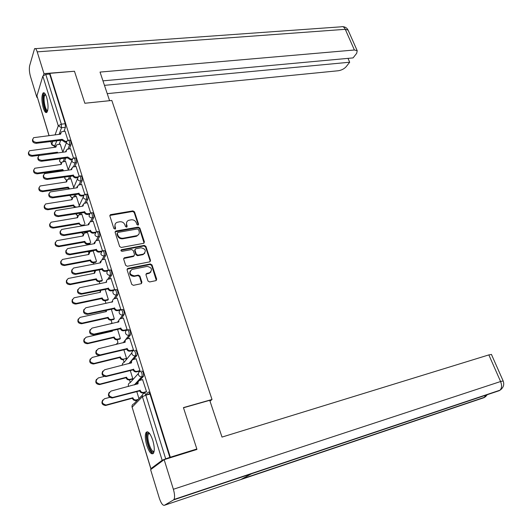 <?xml version="1.0" encoding="UTF-8"?>
<svg xmlns="http://www.w3.org/2000/svg" width="532" height="532" viewBox="0 0 532 532"><rect width="100%" height="100%" fill="white"/><g stroke="black" fill="none" stroke-linecap="round" stroke-linejoin="round"><path stroke-width="0.8" d="M137.988 225.136L138.573 224.172L134.51 211.842L132.914 210.891L110.43 214.669L109.865 215.952L113.861 228.474L115.198 229.093L115.617 228.168L115.098 226.546C114.626 224.637 115.251 223.24 116.967 222.356L119.733 221.771C122.214 221.585 123.936 222.609 124.914 224.843L125.439 226.459L126.569 227.131L127.168 226.16L126.643 224.544C126.164 222.642 126.776 221.259 128.485 220.381L131.198 219.809C133.645 219.63 135.361 220.647 136.338 222.868L136.864 224.471L137.988 225.136M138.267 225.036L134.17 212.428L132.581 211.477L109.825 215.447M115.338 229.019L114.779 227.117L115.098 226.546M126.875 227.011L126.31 225.116L126.643 224.544M46.643 97.316C45.4 93.579 44.203 92.149 43.045 93.014C41.443 96.006 41.523 100.994 43.278 107.976C44.515 111.747 45.725 113.196 46.902 112.319C48.498 109.339 48.412 104.339 46.643 97.316M152.77 440.31C150.317 433.367 148.102 430.721 146.12 432.37C144.844 434.91 145.063 439.233 146.766 445.331C149.193 452.306 151.421 454.973 153.449 453.331C154.719 450.777 154.493 446.434 152.77 440.31M147.976 280.989L149.612 281.953L155.982 280.63L156.694 279.187L151.999 264.923L150.37 263.965L127.966 268.394L127.095 269.864L131.723 284.354L133.386 285.332L141.193 283.702L141.924 282.246L139.923 276.068L138.273 275.097L134.483 275.869C129.682 274.805 128.83 272.663 131.936 269.458L147.138 266.406C151.886 267.49 152.717 269.611 149.638 272.77L146.666 273.408L145.968 274.838L147.976 280.989M49.888 73.343L74.473 71.248L84.847 103.261L111.826 100.475L212.022 399.479L183.434 407.605L196.84 448.988L170.326 457.221L49.888 73.343L49.669 74.068L45.779 74.4L61.306 124.162L61.519 127.753L59.145 134.343M143.587 243.33L144.418 241.92L139.85 228.055L138.247 227.098L115.996 231.008L115.125 232.418L119.627 246.502L121.263 247.466L143.587 243.33M145.881 246.363L150.516 260.427L149.678 261.864L127.281 266.266L125.632 265.295L123.67 259.164L124.342 257.767L133.878 255.905L134.536 254.522L133.233 250.506L131.603 249.541L122.101 251.323C120.87 251.057 120.638 250.512 121.409 249.688L144.265 245.405L145.881 246.363L145.529 246.908L150.15 260.953L150.516 260.427M145.708 394.791L148.368 392.091C148.887 391.778 149.425 392.43 149.997 394.046L145.841 395.17L165.698 458.837L162.154 460.293L150.908 468.652L152.032 468.612M87.733 244.181L87.933 244.833M93.446 262.748L93.858 264.085M99.245 281.581L99.87 283.616M105.123 300.68L105.935 303.333M111.082 320.058L111.913 322.751M117.133 339.709L117.971 342.442M123.271 359.652L124.102 362.352M129.495 379.881L130.307 382.521M135.813 400.41L136.152 401.5M196.84 448.988L195.577 449.873M170.326 457.221L165.698 458.837M49.669 74.068L65.237 123.717L65.443 127.301L63.986 131.278M60.661 140.342L59.218 144.278M48.984 135.547L36.934 95.826L42.833 76.063L45.779 74.4M73.529 158.124L70.49 148.681M68.229 169.788L65.536 161.349M79.162 176.152L76.036 166.45M73.729 187.577L70.922 178.779M84.881 194.433L81.669 184.464M79.301 205.611L76.382 196.448M90.673 212.98L87.374 202.739M84.954 223.899L81.915 214.363M96.551 231.792L93.16 221.272M90.679 242.432L87.521 232.524M102.516 250.871L99.032 240.072M96.492 261.219L93.213 250.944M108.462 270.283L104.99 259.144M111.141 278.469L107.318 279.5L106.486 280.763L106.593 282.253L79.64 287.752C76.741 290.678 77.473 292.607 81.835 293.524L108.448 288.231C109.087 289.727 110.217 290.386 111.853 290.213L114.633 289.627L111.035 278.489M120.445 310.003L120.831 309.451L117.16 298.12M126.563 330.133L127.108 329.541L123.377 318.043M132.92 350.488L133.479 349.93L129.688 338.259M126.004 358.974L126.543 358.448L123.823 349.657M139.371 371.15L139.949 370.631L136.092 358.781M132.242 379.17L132.794 378.671L130.234 370.385M145.921 392.131L146.519 391.638L142.589 379.615M141.751 370.964C143.241 371.629 143.813 373.411 143.474 376.31L139.756 380.367M138.041 382.235L135.966 384.496M135.234 350.162C136.704 350.774 137.263 352.536 136.91 355.442L133.585 359.406M131.005 362.485L130.313 363.309M127.82 329.887L128.824 329.654C130.274 330.239 130.812 331.981 130.453 334.887L127.441 338.798M121.515 309.657L122.52 309.438C123.923 310.003 124.455 311.732 124.102 314.618L121.343 318.502M115.298 289.727L116.302 289.514C117.672 290.066 118.19 291.775 117.851 294.648L115.298 298.519M109.173 270.083L110.177 269.884C111.507 270.416 112.013 272.111 111.687 274.971L109.319 278.835M103.135 250.725L104.146 250.539C105.436 251.057 105.928 252.733 105.615 255.573L103.407 259.443M97.176 231.646L98.194 231.467C99.451 231.972 99.93 233.634 99.624 236.461L97.562 240.338M92.049 250.685L91.77 251.21M91.311 212.833L92.329 212.667C93.552 213.159 94.018 214.808 93.725 217.615L91.79 221.505M86.756 231.593L86.177 232.763M85.526 194.293L86.55 194.133C87.733 194.619 88.192 196.255 87.906 199.041L86.084 202.945M81.482 212.793L80.651 214.569M79.82 176.006L80.844 175.859C82.001 176.338 82.44 177.954 82.174 180.727L80.452 184.644M76.222 194.273L75.192 196.634M74.187 157.977L75.225 157.844C76.349 158.31 76.781 159.919 76.515 162.672L74.892 166.609M71.002 176.032L69.798 178.938M68.641 140.202L69.679 140.076C70.769 140.534 71.188 142.13 70.942 144.864L69.406 148.82M65.808 158.057L64.472 161.489M212.022 399.479L209.994 401.121M67.97 140.342L65.01 131.158M66.281 143.048L62.816 152.199L60.222 144.152M169.901 457.533L149.997 394.046M102.377 280.271L99.125 269.737M108.322 299.489L105.163 289.282M114.307 318.861L111.294 309.105M120.378 338.512L117.512 329.228M138.958 398.614L136.737 391.432M126.736 222.077L126.31 225.116M115.178 224.118L114.779 227.117M144.092 243.104L139.504 228.62L137.901 227.663L115.085 231.859M138.566 229.644L137.436 228.973L117.905 232.424L117.293 233.408L117.845 235.131C118.829 237.398 120.571 238.429 123.065 238.223L137.183 235.596C138.972 234.725 139.617 233.309 139.125 231.34L138.566 229.644M117.259 233.122L116.974 233.974L117.293 233.408M138.639 234.512L136.092 236.368L122.739 238.782C120.245 238.988 118.51 237.957 117.525 235.696L116.974 233.974M150.17 261.644L150.15 260.953M134.217 255.712L133.339 256.497L123.65 258.519M145.529 246.908L143.913 245.95L120.917 250.319M143.061 254.163L143.567 254.023C146.5 250.905 145.635 248.823 140.973 247.786L135.613 248.81L134.968 250.18L136.272 254.19L137.901 255.154L143.061 254.163L142.709 254.702L144.817 253.166M134.942 249.541L134.629 250.725L134.968 250.18M142.709 254.702L137.555 255.693L135.926 254.728L134.629 250.725M150.942 271.918L149.273 273.288L145.954 274.113M130.22 270.928C128.99 274.239 130.293 276.055 134.131 276.387L134.483 275.869M141.565 283.503L139.57 276.58L137.921 275.616L134.131 276.387M156.328 280.45L151.633 265.448L150.011 264.49L127.075 269.185M57.217 152.917L57.476 152.212L57.735 152.85M60.302 144.145L56.631 144.837L55.92 147.138L29.506 150.749C27.824 153.276 28.761 154.832 32.319 155.424L57.476 152.212M39.514 155.291L32.053 156.248C29.16 156.022 27.983 154.726 28.535 152.352M55.481 147.191L55.787 146.194M65.097 131.145L61.346 131.836L60.621 134.164L33.636 137.675C31.913 140.235 32.878 141.825 36.522 142.45L62.231 139.331L65.516 141.446L65.197 142.297L61.911 140.189L36.242 143.314C33.27 143.061 32.066 141.731 32.638 139.311M66.221 142.17L65.197 142.297M60.169 134.224L60.488 133.226M66.6 141.312L65.516 141.446M62.231 139.331L61.911 140.189M62.683 170.872L62.803 169.555L63.494 170.759M65.616 161.336L62.005 162.027L61.227 164.415L34.799 168.245C32.991 170.819 33.908 172.415 37.546 173.033L62.803 169.555M62.49 170.353L37.273 173.831C34.334 173.618 33.157 172.295 33.742 169.868M60.774 164.481L61.1 163.397M68.488 189.046L67.883 187.916L68.202 187.144L69.599 188.88M71.002 178.765L67.458 179.457L66.606 181.931L40.166 185.981C38.231 188.607 39.122 190.243 42.846 190.882L68.202 187.144M67.883 187.916L42.56 191.66C39.581 191.453 38.404 190.104 39.029 187.616M66.141 182.004L66.48 180.827M109.592 100.708L100.036 72.079L354.392 50.001L345.275 29.32L37.207 51.863L43.976 73.622L74.407 71.255M84.841 103.248L109.599 100.694M107.245 93.639L338.246 70.756C341.524 70.237 344.171 68.881 346.172 66.693L349.684 62.224L104.472 85.353M37.207 51.863C36.296 49.13 35.411 48.08 34.553 48.711L29.666 65.636C29.067 68.635 29.32 72.172 30.417 76.256L36.868 97.369L37.094 96.631M43.498 75.218L43.976 73.622M102.969 80.857L353.082 57.902L356.699 53.3L357.205 50.72L354.392 50.001M348.001 58.367L349.684 62.224M36.868 97.369L37.3 97.329M183.487 407.771L209.728 400.317L222.01 437.085L488.848 354.904L491.468 354.492M164.421 505.287L240.703 479.605L251.589 473.746L173.518 499.927L164.421 505.287C162.745 505.639 161.03 503.232 159.281 498.058L150.609 469.663L164.149 459.635L196.913 449.46L196.773 449.035M173.518 499.927L173.964 499.488C174.942 497.48 174.742 494.075 173.372 489.274L164.149 459.635M251.589 473.746L499.269 390.668L501.144 389.404M240.703 479.605L484.06 397.657L485.962 396.353M47.594 110.955C45.373 113.496 42.028 100.029 43.704 95.348L45.293 94.104M45.546 94.55L44.489 95.82C43.065 99.77 45.592 111.255 47.72 110.47M44.183 92.867L43.371 94.277C41.789 98.746 44.256 111.587 46.849 112.365M154.114 451.435L153.701 451.934C150.45 454.993 144.505 435.595 147.923 433.181L149.299 433.115M149.559 433.44L148.561 433.946C145.881 437.104 151.307 453.783 154.154 451.03L154.174 451.016M147.53 431.771L147.211 432.124C144.278 435.509 149.346 453.59 153.249 453.583M70.57 148.667L66.879 149.352L66.094 151.78L39.082 155.517C37.24 158.124 38.178 159.753 41.902 160.405L67.717 157.013L71.022 159.135L70.689 159.966L67.391 157.851L41.616 161.243C38.603 161.003 37.4 159.64 38.005 157.173M71.8 159.819L70.689 159.966M65.622 151.839L65.955 150.756M72.252 158.975L71.022 159.135M67.717 157.013L67.391 157.851M76.129 166.436L72.498 167.115L71.634 169.635L44.608 173.598C42.64 176.265 43.558 177.934 47.368 178.606L73.336 175.121C73.928 176.504 75.019 177.156 76.608 177.076L76.269 177.881C74.68 177.961 73.589 177.309 72.997 175.932L47.062 179.424C44.01 179.191 42.806 177.808 43.451 175.274M77.466 177.708L76.269 177.881M71.148 169.701L71.507 168.524M78.005 176.877L76.608 177.076M73.283 174.948L72.944 175.76M74.666 207.427L73.396 205.897L73.729 205.146C74.314 206.516 75.384 207.154 76.947 207.048L78.783 206.762M76.468 196.434L72.984 197.119L72.053 199.693L45.612 203.962C43.544 206.635 44.409 208.311 48.219 208.983L73.675 204.973M73.343 205.724L47.92 209.741C44.901 209.535 43.717 208.165 44.382 205.618M71.581 199.766L71.946 198.496M81.975 225.881L78.936 223.952L79.281 223.221C79.867 224.61 80.944 225.249 82.513 225.136L84.515 224.797M82.001 214.349L78.596 215.021L77.579 217.694L51.139 222.196C48.931 224.916 49.769 226.632 53.666 227.337L79.228 223.048M78.882 223.773L53.353 228.068C50.287 227.876 49.11 226.472 49.822 223.859M77.093 217.774L77.486 216.404M89.981 243.776L87.807 244.168C86.231 244.301 85.147 243.663 84.555 242.26L84.907 241.555C85.499 242.964 86.59 243.603 88.166 243.47L90.347 243.077M87.614 232.511L84.289 233.176L83.185 235.949L56.758 240.69C54.397 243.457 55.202 245.212 59.185 245.957L84.854 241.375M84.502 242.08L58.872 246.662C55.747 246.469 54.57 245.033 55.341 242.353M82.693 236.035L83.105 234.552M81.755 184.451L78.197 185.129L77.253 187.743L50.227 191.946C48.113 194.659 49.011 196.368 52.901 197.073L78.982 193.309C79.581 194.705 80.678 195.357 82.274 195.264L81.921 196.049C80.325 196.142 79.228 195.49 78.636 194.094L52.595 197.864C49.489 197.645 48.286 196.235 48.977 193.635M83.238 195.849L81.921 196.049M76.761 187.816L77.133 186.539M83.87 195.018L82.274 195.264M78.929 193.129L78.576 193.921M87.467 202.725L83.983 203.39L82.959 206.103L55.926 210.552C53.672 213.312 54.537 215.068 58.52 215.806L84.708 211.749C85.313 213.172 86.417 213.824 88.026 213.711L87.66 214.476C86.058 214.582 84.954 213.93 84.349 212.514L58.201 216.577C55.049 216.358 53.845 214.915 54.583 212.255M89.103 214.236L87.66 214.476M82.447 206.19L82.846 204.807M89.868 213.412L88.026 213.711M84.654 211.57L84.295 212.335M93.26 221.259L89.861 221.917L88.738 224.737L61.719 229.432C59.311 232.238 60.143 234.033 64.226 234.812L90.52 230.462C91.132 231.899 92.242 232.55 93.851 232.424L93.472 233.162C91.863 233.289 90.753 232.63 90.141 231.194L63.887 235.556C60.681 235.344 59.478 233.867 60.276 231.134M95.075 232.883L93.472 233.162M88.219 224.823L88.645 223.327M96.053 232.045L93.851 232.424M90.46 230.276L90.088 231.014M95.9 262.283L93.519 262.735C91.936 262.881 90.846 262.243 90.247 260.82L90.613 260.141C91.218 261.571 92.309 262.21 93.891 262.063L96.272 261.611M93.306 250.924L90.068 251.589L88.871 254.456L62.457 259.45C59.936 262.256 60.715 264.052 64.791 264.836L90.56 259.962M90.194 260.64L64.458 265.515C61.28 265.328 60.103 263.859 60.947 261.106M88.365 254.549L88.804 252.953M99.138 240.052L95.82 240.71L94.603 243.629L67.604 248.59C65.037 251.437 65.835 253.272 70.005 254.097L96.412 249.435C97.03 250.898 98.147 251.55 99.763 251.41L99.371 252.121C97.755 252.261 96.644 251.603 96.026 250.153L69.659 254.808C66.394 254.602 65.19 253.092 66.061 250.286M101.16 251.789L99.371 252.121M94.071 243.729L94.536 242.113M102.41 250.918L99.763 251.41M96.352 249.255L95.966 249.967M101.918 281.042L99.318 281.568C97.728 281.734 96.631 281.089 96.026 279.646L96.405 278.994C97.01 280.444 98.107 281.082 99.697 280.916L102.304 280.391M95.567 270.436L94.63 273.229L68.242 278.475C65.562 281.315 66.307 283.157 70.477 283.988L96.345 278.815M95.966 279.466L70.131 284.64C66.886 284.454 65.722 282.944 66.633 280.118M94.117 273.328L94.596 271.606M105.097 259.124L101.871 259.776L100.555 262.801L73.576 268.028C70.842 270.914 71.607 272.796 75.877 273.661L102.383 268.693C103.015 270.17 104.139 270.828 105.762 270.668L105.363 271.353C103.74 271.513 102.616 270.855 101.991 269.378L75.517 274.352C72.186 274.14 70.989 272.59 71.933 269.711M107.371 270.954L105.363 271.353M100.016 262.901L100.508 261.159M108.535 270.123L105.762 270.668M102.33 268.507L101.931 269.192M107.936 300.081L105.196 300.666C103.6 300.846 102.496 300.208 101.885 298.745L102.27 298.12C102.889 299.583 103.993 300.228 105.589 300.041L108.315 299.463M100.621 290.219L100.475 292.268L74.114 297.774C71.275 300.653 71.98 302.535 76.242 303.42L102.217 297.933M101.825 298.558L75.89 304.045C72.571 303.852 71.414 302.302 72.412 299.396M99.956 292.374L100.475 290.519M113.735 290.386L111.434 290.864C109.805 291.044 108.674 290.379 108.043 288.889L81.463 294.183C78.058 293.97 76.867 292.381 77.898 289.415M106.048 282.359L106.58 280.477M108.395 288.038L107.983 288.696M113.915 319.419L111.155 320.038C109.559 320.237 108.448 319.592 107.823 318.109L108.229 317.511C108.847 319 109.964 319.639 111.567 319.446L114.3 318.834M106.28 310.203L106.407 311.579L80.079 317.365C77.067 320.271 77.739 322.199 82.094 323.13L108.169 317.325M107.77 317.923L81.729 323.729C78.33 323.529 77.18 321.94 78.284 318.947M105.875 311.692L106.068 310.249M117.279 298.093L114.247 298.751C112.87 299.317 112.345 300.334 112.664 301.797L85.798 307.775C82.726 310.741 83.418 312.703 87.88 313.674L114.606 308.055C115.245 309.571 116.388 310.229 118.024 310.036L117.599 310.661C115.956 310.861 114.819 310.196 114.18 308.68L87.494 314.306C84.009 314.086 82.832 312.45 83.963 309.405M120.325 310.063L117.599 310.661M112.166 302.103L112.744 300.075M120.817 309.425L118.024 310.036M114.546 307.862L114.121 308.493M119.986 339.037L117.206 339.695C115.597 339.908 114.48 339.263 113.855 337.76L114.267 337.188C114.899 338.698 116.016 339.343 117.625 339.123L120.372 338.478M112.259 330.438L112.418 331.17L86.131 337.235C82.945 340.174 83.577 342.143 88.026 343.133L114.207 337.002M113.795 337.567L87.647 343.699C84.169 343.492 83.039 341.85 84.256 338.778M111.886 331.29L111.853 330.532M123.504 318.016L120.578 318.675C119.121 319.233 118.55 320.277 118.875 321.82L92.056 328.104C88.804 331.097 89.456 333.105 94.018 334.136L120.85 328.171C121.502 329.707 122.646 330.372 124.295 330.159L123.85 330.758C122.207 330.971 121.063 330.305 120.412 328.769L93.619 334.734C90.041 334.502 88.884 332.819 90.134 329.68M126.689 330.099L123.85 330.758M118.37 322.139L119.008 319.951M127.101 329.514L124.295 330.159M120.791 327.978L120.352 328.577M123.776 359.093L123.284 359.645C121.695 359.845 120.591 359.193 119.966 357.697L120.398 357.152C121.017 358.654 122.127 359.306 123.723 359.107L126.53 358.408M118.49 350.947L92.269 357.411C88.924 360.344 89.502 362.352 93.998 363.442L120.338 356.959M119.906 357.504L93.605 363.981C90.068 363.715 88.97 362.019 90.32 358.887M129.821 338.232L127.015 338.897C125.459 339.436 124.854 340.52 125.186 342.143L98.4 348.746C94.982 351.732 95.58 353.787 100.189 354.917L127.188 348.593C127.833 350.129 128.963 350.794 130.593 350.601L130.141 351.167C128.511 351.359 127.374 350.694 126.736 349.158L99.777 355.482C96.146 355.196 95.015 353.454 96.405 350.256M133.053 350.455L130.2 351.153M124.674 342.475L125.379 340.121M133.472 349.896L130.653 350.588M127.128 348.394L126.676 348.965M132.388 379.13L129.396 379.901C127.84 380.054 126.769 379.389 126.177 377.926L126.616 377.414C127.215 378.884 128.292 379.542 129.841 379.396L132.781 378.638M104.199 376.437L98.354 377.926C95.022 380.826 95.554 382.88 99.963 384.077L126.556 377.215M126.117 377.727L99.557 384.583C96.006 384.177 94.989 382.408 96.492 379.289M136.239 358.748L133.419 359.452C131.863 360.011 131.251 361.122 131.59 362.777L104.698 369.74C101.286 372.699 101.845 374.801 106.36 376.038L133.625 369.321C134.237 370.824 135.341 371.502 136.93 371.356L136.458 371.895C134.875 372.041 133.771 371.363 133.16 369.86L105.935 376.576C102.29 376.137 101.24 374.329 102.782 371.137M139.524 371.11L136.638 371.855M131.078 363.117L131.85 360.583M139.943 370.591L137.11 371.316M133.559 369.115L133.093 369.66M137.715 399.898L135.594 400.456C134.084 400.556 133.04 399.891 132.475 398.448L132.927 397.969C133.499 399.412 134.543 400.077 136.052 399.978L138.18 399.419M149.878 393.7L147.869 394.239L147.982 394.591M147.869 394.239L147.351 394.764M109.705 397.364L104.531 398.741C101.206 401.62 101.705 403.715 106.014 405.012L132.867 397.77M132.408 398.249L105.595 405.49C102.038 404.932 101.093 403.096 102.769 399.984M142.749 379.575L139.916 380.32C138.353 380.905 137.748 382.036 138.094 383.718L111.088 391.06C107.697 393.993 108.209 396.134 112.624 397.484L140.155 390.362C140.747 391.838 141.818 392.523 143.361 392.43L142.875 392.929C141.332 393.028 140.262 392.343 139.677 390.867L112.186 397.983C108.535 397.391 107.564 395.509 109.279 392.33M146.087 392.084L143.181 392.869M137.575 384.077L138.433 381.351M146.506 391.599L143.667 392.363M140.096 390.156L139.61 390.668M138.227 224.743L138.573 224.172M115.298 228.74L115.617 228.168M126.835 226.725L127.168 226.16M162.154 460.293L142.396 396.673L132.116 407.173C131.783 405.524 132.382 404.4 133.904 403.808L142.343 395.136M150.829 468.719L132.116 407.173L150.908 468.652M65.443 127.301L61.519 127.753L58.281 125.805L42.833 76.063M56.818 140.807L54.45 146.486M55.807 146.067L54.882 146.18L51.75 144.305L52.814 141.299M55.102 134.822L58.281 125.805L61.306 124.162L65.237 123.717M36.934 95.826L49.07 135.534M50.906 141.532L51.837 144.864L54.743 146.433L55.72 146.313M143.44 376.35L141.978 376.729L134.536 384.875M128.631 386.432L128.418 385.926C128.092 384.303 128.684 383.206 130.2 382.641L138.367 373.497M136.897 355.462L135.441 355.828L128.884 363.669M122.134 365.364L122.653 363.329L123.996 362.485L131.83 352.902M130.453 334.887L129.003 335.233L123.158 342.841M124.102 314.618L122.659 314.944L119.713 319.107M118.443 320.896L117.406 322.359M117.851 294.648L116.408 294.954L113.788 298.951M112.132 301.471L111.647 302.216M111.687 274.971L110.25 275.257L107.856 279.18M105.615 255.573L104.186 255.845L101.971 259.742M99.624 236.461L98.201 236.713L96.139 240.597M90.659 250.944L90.38 251.476M93.725 217.615L92.309 217.854L90.38 221.744M85.379 231.832L84.794 233.003M87.906 199.041L86.497 199.261L84.681 203.164M80.106 213.013L79.275 214.795M82.174 180.727L80.764 180.933L79.055 184.85M74.852 194.486L73.822 196.84M76.515 162.672L75.118 162.859L73.502 166.795M69.632 176.225L68.435 179.138M70.942 144.864L69.546 145.037L68.016 148.993M64.445 158.237L63.115 161.675M68.282 140.242C69.373 140.701 69.792 142.303 69.546 145.037L66.294 143.088L67.112 140.86L68.282 140.242M61.26 162.845L59.464 161.11L60.322 158.782M73.822 158.031C74.939 158.496 75.371 160.105 75.118 162.859C73.522 162.932 72.432 162.273 71.847 160.903L72.738 158.583L73.822 158.031M79.441 176.059C80.591 176.538 81.03 178.16 80.764 180.933C79.168 181.013 78.071 180.361 77.473 178.971L78.443 176.558L79.441 176.059M85.133 194.353C86.317 194.832 86.776 196.474 86.497 199.261C84.894 199.36 83.79 198.702 83.185 197.292L84.242 194.785L85.133 194.353M90.912 212.9C92.129 213.392 92.595 215.048 92.309 217.854C90.699 217.967 89.589 217.309 88.977 215.879L90.121 213.272L90.912 212.9M96.771 231.713C98.028 232.218 98.5 233.887 98.201 236.713C96.585 236.84 95.467 236.181 94.849 234.732L96.086 232.025L96.771 231.713M102.716 250.805C104.006 251.323 104.491 252.999 104.186 255.845C102.556 255.992 101.432 255.327 100.807 253.864L102.151 251.051L102.716 250.805M108.747 270.17C110.071 270.702 110.576 272.397 110.25 275.257C108.621 275.416 107.491 274.758 106.859 273.268L107.105 271.293L108.747 270.17M114.865 289.814C116.229 290.366 116.741 292.075 116.408 294.954C114.772 295.134 113.635 294.469 112.99 292.959C112.671 291.523 113.19 290.519 114.54 289.947L114.865 289.814M121.077 309.757C122.473 310.322 123.005 312.051 122.659 314.944C121.017 315.144 119.866 314.478 119.221 312.949C118.895 311.426 119.447 310.389 120.884 309.83L121.077 309.757M127.374 329.993C128.817 330.578 129.356 332.32 129.003 335.233C127.348 335.453 126.197 334.781 125.539 333.232C125.206 331.629 125.798 330.558 127.314 330.013L127.374 329.993M133.778 350.515C135.241 351.133 135.8 352.896 135.454 355.808L135.341 355.848C133.718 356.028 132.588 355.349 131.956 353.82C131.617 352.171 132.222 351.067 133.778 350.515M140.288 371.343C141.771 372.008 142.343 373.79 142.011 376.689L141.751 376.782C140.175 376.909 139.078 376.224 138.466 374.721C138.12 373.045 138.726 371.915 140.288 371.343M66.686 180.235L64.784 178.446L64.937 176.89M72.199 197.851L70.171 196.022L70.084 195.211M77.792 215.706L75.611 213.744M83.477 233.807L81.456 232.511M89.263 252.155L87.667 251.496M95.155 270.748L94.477 270.648M111.693 323.07L110.423 323.941M117.838 342.628L116.023 344.543M144.225 393.208C144.737 392.895 145.276 393.554 145.841 395.17L142.396 396.673C142.044 394.963 142.649 393.806 144.225 393.208M110.43 215.161L110.736 214.576M132.581 211.477L132.914 210.891M134.17 212.428L134.51 211.842M115.677 231.573L115.996 231.008M137.901 227.663L138.247 227.098M139.504 228.62L139.85 228.055M144.066 242.472L144.418 241.92M117.525 235.696L117.845 235.131M122.739 238.782L123.065 238.223M136.092 236.368L136.438 235.809M124.209 258.246L124.541 257.707M133.339 256.497L133.678 255.958M121.236 250.186L121.562 249.641M143.913 245.95L144.265 245.405M135.926 254.728L136.272 254.19M137.555 255.693L137.901 255.154M146.453 273.887L146.812 273.368M148.894 273.388L149.253 272.876M137.921 275.616L138.273 275.097M139.57 276.58L139.923 276.068M141.565 282.758L141.924 282.246M127.627 268.926L127.966 268.394M150.011 264.49L150.37 263.965M151.633 265.448L151.999 264.923M156.322 279.699L156.694 279.187M57.336 152.897L57.529 152.378M32.053 156.248L32.319 155.424M62.284 139.504L61.965 140.362M36.522 142.45L36.242 143.314M62.543 170.519L62.856 169.728M37.273 173.831L37.546 173.033M67.936 188.089L68.256 187.317M42.56 191.66L42.846 190.882M348.354 30.696L348.094 30.118L345.275 29.32C344.177 27.059 342.834 26.221 341.258 26.806L35.458 48.645M173.372 489.274L500.585 381.524L488.848 354.904M484.06 397.657L486.022 394.87M499.269 390.668L500.027 390.175C501.862 388.194 502.048 385.308 500.585 381.524L503.159 380.952M67.77 157.186L67.444 158.024M41.902 160.405L41.616 161.243M73.336 175.121L72.997 175.932M47.368 178.606L47.062 179.424M73.396 205.897L73.729 205.146M47.92 209.741L48.219 208.983M78.936 223.952L79.281 223.221M82.174 225.847L82.513 225.136M53.353 228.068L53.666 227.337M84.555 242.26L84.907 241.555M87.807 244.168L88.166 243.47M58.872 246.662L59.185 245.957M78.982 193.309L78.636 194.094M52.901 197.073L52.595 197.864M84.708 211.749L84.349 212.514M58.52 215.806L58.201 216.577M90.52 230.462L90.141 231.194M64.226 234.812L63.887 235.556M90.247 260.82L90.613 260.141M93.519 262.735L93.891 262.063M64.458 265.515L64.791 264.836M96.412 249.435L96.026 250.153M70.005 254.097L69.659 254.808M96.026 279.646L96.405 278.994M99.318 281.568L99.697 280.916M70.131 284.64L70.477 283.988M102.383 268.693L101.991 269.378M75.877 273.661L75.517 274.352M101.885 298.745L102.27 298.12M105.196 300.666L105.589 300.041M75.89 304.045L76.242 303.42M111.853 290.213L111.434 290.864M108.448 288.231L108.043 288.889M81.835 293.524L81.463 294.183M107.823 318.109L108.229 317.511M111.155 320.038L111.567 319.446M81.729 323.729L82.094 323.13M114.606 308.055L114.18 308.68M87.88 313.674L87.494 314.306M113.855 337.76L114.267 337.188M117.206 339.695L117.625 339.123M87.647 343.699L88.026 343.133M120.85 328.171L120.412 328.769M94.018 334.136L93.619 334.734M119.966 357.697L120.398 357.152M93.659 363.968L94.051 363.429M127.188 348.593L126.736 349.158M100.242 354.904L99.83 355.476M126.177 377.926L126.616 377.414M129.569 379.861L130.021 379.356M99.763 384.536L100.169 384.031M133.625 369.321L133.16 369.86M106.573 375.991L106.141 376.53M132.475 398.448L132.927 397.969M135.893 400.397L136.352 399.918M105.954 405.417L106.373 404.938M140.155 390.362L139.677 390.867M112.99 397.404L112.551 397.909M147.278 432.031L146.12 432.37M59.398 160.837L61.14 163.184M136.91 355.442L135.341 355.848L128.784 363.695M143.474 376.31L141.751 376.782L134.303 384.935M64.711 178.154L66.553 180.541M68.089 170.12L71.827 160.844M70.098 195.71L72.053 198.13M73.416 188.315L77.453 178.885M75.571 213.751L77.645 215.959M78.776 206.768L83.152 197.173M81.29 232.537L83.325 234.033M87.354 251.55L89.103 252.348M93.971 270.748L94.995 270.914M122.101 365.038L122.094 365.371M128.298 385.201L128.498 386.465M131.996 406.395L132.049 407.259M50.819 141.539L51.717 144.471M110.117 215.254L110.43 214.669M115.411 231.653L115.73 231.088M136.844 236.155L137.183 235.596M124.009 258.306L124.342 257.767M133.532 256.444L133.878 255.905M121.077 250.233L121.409 249.688M143.214 254.562L143.567 254.023M146.307 273.927L146.666 273.408M149.273 273.288L149.638 272.77M127.454 268.973L127.793 268.441M342.648 26.653C345.221 26.819 347.037 27.97 348.094 30.118L357.205 50.72M487.385 394.651L484.725 397.218L241.947 478.933M491.408 354.365L503.119 380.859C504.502 384.583 503.472 387.688 500.027 390.175L173.964 499.488M45.632 94.729L45.034 94.789M149.685 433.613L148.561 433.946M123.284 359.645L123.723 359.107M93.605 363.981L93.998 363.442M130.593 350.601L130.141 351.167M100.189 354.917L99.777 355.482M129.396 379.901L129.841 379.396M99.557 384.583L99.963 384.077M136.93 371.356L136.458 371.895M106.36 376.038L105.935 376.576M135.594 400.456L136.052 399.978M105.595 405.49L106.014 405.012M143.361 392.43L142.875 392.929M112.624 397.484L112.186 397.983"/></g></svg>
